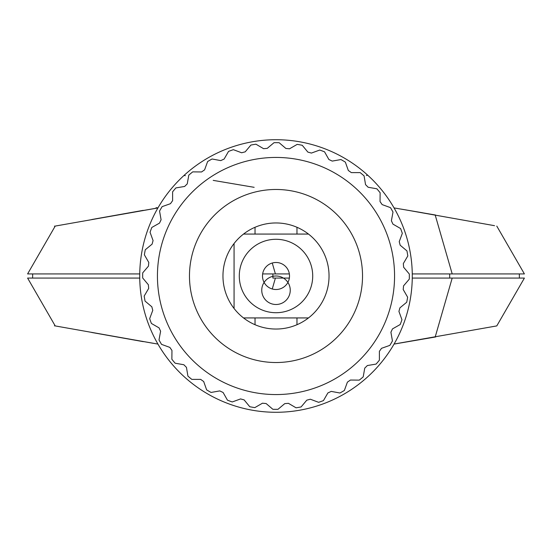 <?xml version="1.0" encoding="UTF-8"?>
<svg xmlns="http://www.w3.org/2000/svg" width="552" height="552" viewBox="0 0 552 552"><rect width="100%" height="100%" fill="white"/><g stroke="black" fill="none" stroke-linecap="round" stroke-linejoin="round"><path stroke-width="0.83" d="M91.722 219.53L143.251 210.353M394.059 207.918L435.59 215.032M401.111 209.111L422.556 212.762M494.537 225.685L405.278 209.808M157.092 207.669L155.947 207.856L157.092 207.669L157.147 208.049M155.947 207.856L156.009 208.235M412.268 273.923L524.4 273.923L496.786 226.092L524.4 273.923M157.92 207.952L55.221 226.078M55.152 226.196L27.6 273.923L139.732 273.923M157.941 207.918L91.811 219.517M262.642 273.923L289.358 273.923L262.642 273.923M91.715 332.47L143.251 341.647M394.059 344.082L435.7 336.948M157.941 344.082L91.798 332.483M496.779 325.915L494.537 326.315M55.221 325.921L153.18 343.282M449.659 273.923L449.701 278.077L412.268 278.077L524.4 278.077L496.786 325.908L394.08 344.041M139.732 278.077L27.6 278.077L55.152 325.804M396.819 343.592L429.546 338.003M289.358 278.077L272.895 278.077L272.86 273.923M519.397 278.077L519.322 273.923M32.602 278.077L32.678 273.923L32.602 278.077M290.248 290.248A14.248 14.248 0 0 1 276 304.497A14.248 14.248 0 0 1 261.752 290.248A14.248 14.248 0 0 1 276 276A14.248 14.248 0 0 1 290.248 290.248M287.902 282.417A14.248 14.248 0 0 0 264.097 282.417M142.685 277.98A133.329 133.329 0 0 1 142.706 272.86L148.46 266.126A127.919 127.919 0 0 1 148.798 262.476L144.369 254.803A133.329 133.329 0 0 1 145.279 249.759L152.11 244.129A127.919 127.919 0 0 1 153.076 240.589L150.047 232.268A133.329 133.329 0 0 1 151.821 227.458L159.528 223.098A127.919 127.919 0 0 1 161.094 219.786L159.556 211.057A133.329 133.329 0 0 1 162.136 206.634L170.485 203.681A127.919 127.919 0 0 1 172.603 200.686L172.603 191.827A133.329 133.329 0 0 1 175.909 187.915L184.651 186.452A127.919 127.919 0 0 1 187.252 183.871L188.791 175.15A133.329 133.329 0 0 1 192.724 171.872L201.583 171.955A127.919 127.919 0 0 1 204.599 169.864L207.628 161.536A133.329 133.329 0 0 1 212.071 158.997L220.786 160.611A127.919 127.919 0 0 1 224.112 159.073L228.542 151.407A133.329 133.329 0 0 1 233.365 149.675L241.659 152.773A127.919 127.919 0 0 1 245.205 151.841L250.898 145.059A133.329 133.329 0 0 1 255.949 144.189L263.58 148.681A127.919 127.919 0 0 1 267.23 148.378L274.02 142.685A133.329 133.329 0 0 1 279.139 142.706L285.874 148.46A127.919 127.919 0 0 1 289.524 148.798L297.197 144.369A133.329 133.329 0 0 1 302.241 145.279L307.871 152.11A127.919 127.919 0 0 1 311.411 153.076L319.732 150.047A133.329 133.329 0 0 1 324.541 151.821L328.902 159.528A127.919 127.919 0 0 1 332.214 161.094L340.943 159.556A133.329 133.329 0 0 1 345.366 162.136L348.319 170.485A127.919 127.919 0 0 1 351.313 172.603L360.173 172.603A133.329 133.329 0 0 1 364.085 175.909L365.548 184.651A127.919 127.919 0 0 1 368.129 187.252L376.85 188.791A133.329 133.329 0 0 1 380.128 192.724L380.045 201.583A127.919 127.919 0 0 1 382.136 204.599L390.464 207.628A133.329 133.329 0 0 1 393.003 212.071L391.389 220.786A127.919 127.919 0 0 1 392.927 224.112L400.593 228.542A133.329 133.329 0 0 1 402.325 233.365L399.227 241.659A127.919 127.919 0 0 1 400.159 245.205L406.941 250.898A133.329 133.329 0 0 1 407.811 255.949L403.319 263.58A127.919 127.919 0 0 1 403.622 267.23L409.315 274.02A133.329 133.329 0 0 1 409.294 279.139L403.54 285.874A127.919 127.919 0 0 1 403.202 289.524L407.631 297.197A133.329 133.329 0 0 1 406.721 302.241L399.889 307.871A127.919 127.919 0 0 1 398.923 311.411L401.953 319.732A133.329 133.329 0 0 1 400.179 324.541L392.472 328.902A127.919 127.919 0 0 1 390.906 332.214L392.444 340.943A133.329 133.329 0 0 1 389.864 345.366L381.515 348.319A127.919 127.919 0 0 1 379.397 351.313L379.397 360.173A133.329 133.329 0 0 1 376.091 364.085L367.349 365.548A127.919 127.919 0 0 1 364.748 368.129L363.209 376.85A133.329 133.329 0 0 1 359.276 380.128L350.416 380.045A127.919 127.919 0 0 1 347.401 382.136L344.372 390.464A133.329 133.329 0 0 1 339.928 393.003L331.214 391.389A127.919 127.919 0 0 1 327.888 392.927L323.458 400.593A133.329 133.329 0 0 1 318.635 402.325L310.341 399.227A127.919 127.919 0 0 1 306.795 400.159L301.102 406.941A133.329 133.329 0 0 1 296.051 407.811L288.42 403.319A127.919 127.919 0 0 1 284.77 403.622L277.98 409.315A133.329 133.329 0 0 1 272.86 409.294L266.126 403.54A127.919 127.919 0 0 1 262.476 403.202L254.803 407.631A133.329 133.329 0 0 1 249.759 406.721L244.129 399.889A127.919 127.919 0 0 1 240.589 398.923L232.268 401.953A133.329 133.329 0 0 1 227.458 400.179L223.098 392.472A127.919 127.919 0 0 1 219.786 390.906L211.057 392.444A133.329 133.329 0 0 1 206.634 389.864L203.681 381.515A127.919 127.919 0 0 1 200.686 379.397L191.827 379.397A133.329 133.329 0 0 1 187.915 376.091L186.452 367.349A127.919 127.919 0 0 1 183.871 364.748L175.15 363.209A133.329 133.329 0 0 1 171.872 359.276L171.955 350.416A127.919 127.919 0 0 1 169.864 347.401L161.536 344.372A133.329 133.329 0 0 1 158.997 339.928L160.611 331.214A127.919 127.919 0 0 1 159.073 327.888L151.407 323.458A133.329 133.329 0 0 1 149.675 318.635L152.773 310.341A127.919 127.919 0 0 1 151.841 306.795L145.059 301.102A133.329 133.329 0 0 1 144.189 296.051L148.681 288.42A127.919 127.919 0 0 1 148.378 284.77L142.685 277.98M362.526 276A86.526 86.526 0 0 1 276 362.526A86.526 86.526 0 0 1 189.474 276A86.526 86.526 0 0 1 276 189.474A86.526 86.526 0 0 1 362.526 276M394.563 276A118.563 118.563 0 0 1 276 394.563A118.563 118.563 0 0 1 157.437 276A118.563 118.563 0 0 1 276 157.437A118.563 118.563 0 0 1 394.563 276M139.718 276A136.282 136.282 0 0 1 276 139.718A136.282 136.282 0 0 1 412.282 276A136.282 136.282 0 0 1 276 412.282A136.282 136.282 0 0 1 139.718 276A136.282 136.282 0 0 0 276 412.282A136.282 136.282 0 0 0 412.282 276A136.282 136.282 0 0 0 276 139.718A136.282 136.282 0 0 0 139.718 276A136.282 136.282 0 0 0 276 412.282A136.282 136.282 0 0 0 412.282 276M239.285 276A36.715 36.715 0 0 0 276 312.715A36.715 36.715 0 0 0 312.715 276A36.715 36.715 0 0 0 276 239.285A36.715 36.715 0 0 0 239.285 276A36.715 36.715 0 0 0 276 312.715A36.715 36.715 0 0 0 312.715 276A36.715 36.715 0 0 0 276 239.285A36.715 36.715 0 0 0 239.285 276M308.478 317.931L243.522 317.931M222.96 276A53.04 53.04 0 0 0 276 329.04A53.04 53.04 0 0 0 329.04 276A53.04 53.04 0 0 0 276 222.96A53.04 53.04 0 0 0 222.96 276M243.522 234.069L308.478 234.069M234.069 308.478L234.069 243.522M289.517 276A13.517 13.517 0 0 0 276 262.483A13.517 13.517 0 0 0 262.483 276A13.517 13.517 0 0 0 276 289.517A13.517 13.517 0 0 0 289.517 276M435.176 214.969L452.198 273.923M436.149 218.33L440.275 232.606M272.253 263.007L275.4 273.923M452.198 278.077L435.176 337.03M440.275 319.387L435.963 334.333M275.4 278.077L272.253 288.993M254.161 187.321L213.203 180.38M185.382 175.667L183.988 175.467M367.763 175.239L366.369 175.439M54.42 226.12L55.055 226.368M55.055 325.632L54.42 325.88M255.031 234.069L255.031 227.279M255.031 324.721L255.031 317.931M296.969 324.721L296.969 317.931M296.969 234.069L296.969 227.279"/></g></svg>
